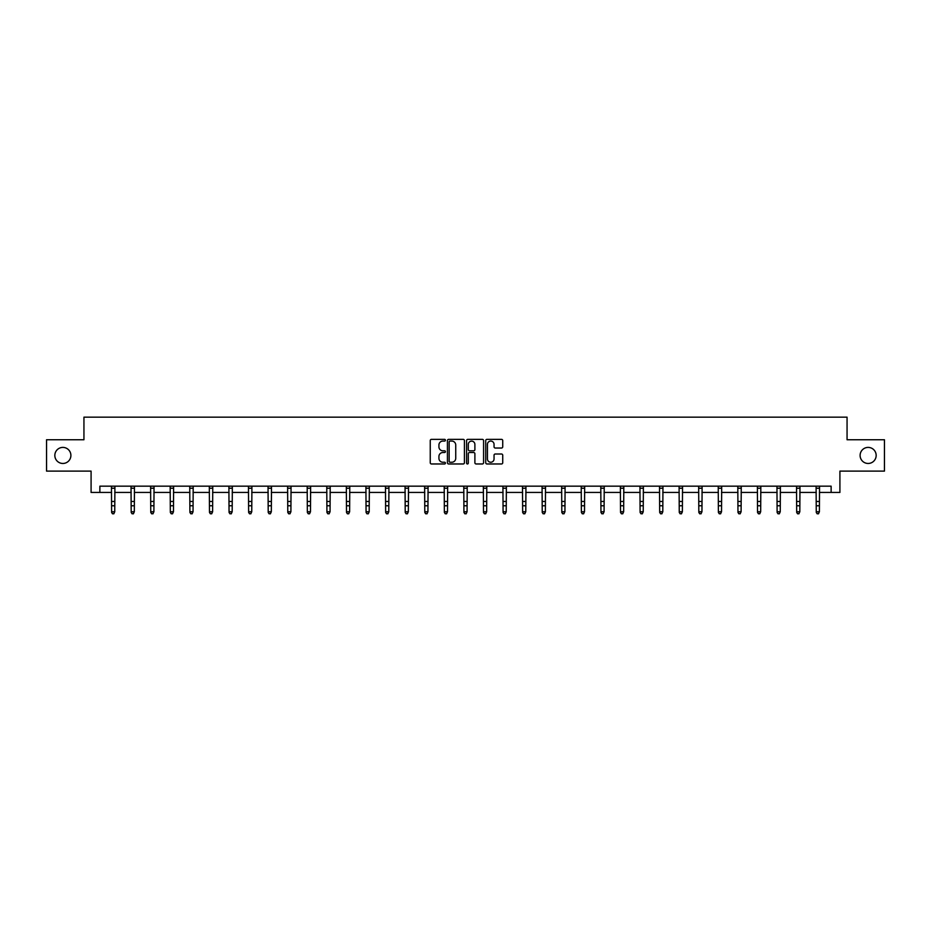 <?xml version="1.0" encoding="UTF-8"?>
<svg xmlns="http://www.w3.org/2000/svg" width="931" height="931" viewBox="0 0 931 931"><rect width="100%" height="100%" fill="white"/><g stroke="black" fill="none" stroke-linecap="round" stroke-linejoin="round"><path stroke-width="1.4" d="M445.425 440.212A0.861 0.861 0 0 0 444.564 439.351L431.472 439.351A1.234 1.234 0 0 0 430.25 440.584L430.25 462.754A1.234 1.234 0 0 0 431.472 463.975L444.564 463.975A0.861 0.861 0 0 0 445.425 463.114A0.861 0.861 0 0 0 444.564 462.253L442.865 462.253A3.945 3.945 0 0 1 438.932 458.32L438.932 456.469A3.945 3.945 0 0 1 442.865 452.524L444.564 452.524A0.861 0.861 0 0 0 445.425 451.663A0.861 0.861 0 0 0 444.564 450.802L442.865 450.802A3.945 3.945 0 0 1 438.932 446.857L438.932 445.018A3.945 3.945 0 0 1 442.865 441.073L444.564 441.073A0.861 0.861 0 0 0 445.425 440.212M860.104 455.434A8.03 8.03 0 0 0 868.134 463.463A8.03 8.03 0 0 0 876.164 455.434A8.03 8.03 0 0 0 868.134 447.404A8.03 8.03 0 0 0 860.104 455.434M54.836 455.434A8.03 8.03 0 0 0 62.866 463.463A8.03 8.03 0 0 0 70.896 455.434A8.03 8.03 0 0 0 62.866 447.404A8.03 8.03 0 0 0 54.836 455.434M501.495 448.032A1.234 1.234 0 0 0 502.728 446.799L502.728 440.584A1.234 1.234 0 0 0 501.495 439.351L486.96 439.351A1.234 1.234 0 0 0 485.726 440.584L485.726 462.754A1.234 1.234 0 0 0 486.96 463.975L501.495 463.975A1.234 1.234 0 0 0 502.728 462.754L502.728 455.236A1.234 1.234 0 0 0 501.495 454.002L495.269 454.002A1.234 1.234 0 0 0 494.047 455.236L494.047 458.96A3.293 3.293 0 0 1 490.753 462.253A3.293 3.293 0 0 1 487.448 458.96L487.448 444.366A3.293 3.293 0 0 1 490.753 441.073A3.293 3.293 0 0 1 494.047 444.366L494.047 446.799A1.234 1.234 0 0 0 495.269 448.032L501.495 448.032M99.873 492.441L99.873 486.168L831.127 486.168L831.127 492.441L839.913 492.441L839.913 471.109L884.45 471.109L884.45 439.746L847.059 439.746L847.059 417.158L83.941 417.158L83.941 439.746L46.55 439.746L46.55 471.109L91.087 471.109L91.087 492.441L111.604 492.441M464.418 440.584A1.234 1.234 0 0 0 463.196 439.351L448.661 439.351A1.234 1.234 0 0 0 447.427 440.584L447.427 462.754A1.234 1.234 0 0 0 448.661 463.975L463.196 463.975A1.234 1.234 0 0 0 464.418 462.754L464.418 440.584M467.804 439.351L482.339 439.351A1.234 1.234 0 0 1 483.573 440.584L483.573 462.754A1.234 1.234 0 0 1 482.339 463.975L476.125 463.975A1.234 1.234 0 0 1 474.891 462.754L474.891 453.758A1.234 1.234 0 0 0 473.658 452.524L469.538 452.524A1.234 1.234 0 0 0 468.305 453.758L468.305 463.114A0.861 0.861 0 0 1 467.443 463.975A0.861 0.861 0 0 1 466.582 463.114L466.582 440.584A1.234 1.234 0 0 1 467.804 439.351M114.746 492.441L131.178 492.441M134.32 492.441L150.752 492.441M153.894 492.441L170.326 492.441M173.469 492.441L189.901 492.441M193.043 492.441L209.475 492.441M212.617 492.441L229.049 492.441M232.18 492.441L248.624 492.441M251.754 492.441L268.198 492.441M271.328 492.441L287.772 492.441M290.903 492.441L307.346 492.441M310.477 492.441L326.921 492.441M330.051 492.441L346.495 492.441M349.625 492.441L366.069 492.441M369.2 492.441L385.632 492.441M388.774 492.441L405.206 492.441M408.348 492.441L424.78 492.441M427.923 492.441L444.355 492.441M447.497 492.441L463.929 492.441M467.071 492.441L483.503 492.441M486.645 492.441L503.077 492.441M506.22 492.441L522.652 492.441M525.794 492.441L542.226 492.441M545.368 492.441L561.8 492.441M564.931 492.441L581.375 492.441M584.505 492.441L600.949 492.441M604.079 492.441L620.523 492.441M623.654 492.441L640.097 492.441M643.228 492.441L659.672 492.441M662.802 492.441L679.246 492.441M682.376 492.441L698.82 492.441M701.951 492.441L718.383 492.441M721.525 492.441L737.957 492.441M741.099 492.441L757.531 492.441M760.674 492.441L777.106 492.441M780.248 492.441L796.68 492.441M799.822 492.441L816.254 492.441M819.396 492.441L831.127 492.441M450.01 441.073A0.861 0.861 0 0 0 449.149 441.934L449.149 461.392A0.861 0.861 0 0 0 450.01 462.253L451.803 462.253A3.945 3.945 0 0 0 455.736 458.32L455.736 445.018A3.945 3.945 0 0 0 451.803 441.073L450.01 441.073M474.891 444.424A3.293 3.293 0 0 0 471.598 441.131A3.293 3.293 0 0 0 468.305 444.424L468.305 449.568A1.234 1.234 0 0 0 469.538 450.802L473.658 450.802A1.234 1.234 0 0 0 474.891 449.568L474.891 444.424M111.452 486.168L111.604 511.759L114.746 511.759L113.803 513.842L112.546 513.563L113.803 513.842M113.803 513.563L114.746 511.759L114.909 486.168M112.546 513.842L111.604 512.457L112.546 513.563M131.027 486.168L131.178 511.759L134.32 511.759L133.377 513.842L132.121 513.563L133.377 513.842M133.377 513.563L134.32 511.759L134.471 486.168M132.121 513.842L131.178 512.457L132.121 513.563M150.601 486.168L150.752 511.759L153.894 511.759L152.952 513.842L151.695 513.563L152.952 513.842M152.952 513.563L153.894 511.759L154.046 486.168M151.695 513.842L150.752 512.457L151.695 513.563M170.164 486.168L170.326 511.759L173.469 511.759L172.526 513.842L171.269 513.563L172.526 513.842M172.526 513.563L173.469 511.759L173.62 486.168M171.269 513.842L170.326 512.457L171.269 513.563M189.738 486.168L189.901 511.759L193.043 511.759L192.1 513.842L190.843 513.563L192.1 513.842M192.1 513.563L193.043 511.759L193.194 486.168M190.843 513.842L189.901 512.457L190.843 513.563M209.312 486.168L209.475 511.759L212.617 511.759L211.674 513.842L210.418 513.563L211.674 513.842M211.674 513.563L212.617 511.759L212.768 486.168M210.418 513.842L209.475 512.457L210.418 513.563M228.886 486.168L229.049 511.759L232.18 511.759L231.249 513.842L229.992 513.563L231.249 513.842M231.249 513.563L232.18 511.759L232.343 486.168M229.992 513.842L229.049 512.457L229.992 513.563M248.461 486.168L248.624 511.759L251.754 511.759L250.823 513.842L249.566 513.563L250.823 513.842M250.823 513.563L251.754 511.759L251.917 486.168M249.566 513.842L248.624 512.457L249.566 513.563M268.035 486.168L268.198 511.759L271.328 511.759L270.397 513.842L269.14 513.563L270.397 513.842M270.397 513.563L271.328 511.759L271.491 486.168M269.14 513.842L268.198 512.457L269.14 513.563M287.609 486.168L287.772 511.759L290.903 511.759L289.96 513.842L288.715 513.563L289.96 513.842M289.96 513.563L290.903 511.759L291.066 486.168M288.715 513.842L287.772 512.457L288.715 513.563M307.183 486.168L307.346 511.759L310.477 511.759L309.534 513.842L308.289 513.563L309.534 513.842M309.534 513.563L310.477 511.759L310.64 486.168M308.289 513.842L307.346 512.457L308.289 513.563M326.758 486.168L326.921 511.759L330.051 511.759L329.109 513.842L327.863 513.563L329.109 513.842M329.109 513.563L330.051 511.759L330.214 486.168M327.863 513.842L326.921 512.457L327.863 513.563M346.332 486.168L346.495 511.759L349.625 511.759L348.683 513.842L347.426 513.563L348.683 513.842M348.683 513.563L349.625 511.759L349.788 486.168M347.426 513.842L346.495 512.457L347.426 513.563M365.906 486.168L366.069 511.759L369.2 511.759L368.257 513.842L367 513.563L368.257 513.842M368.257 513.563L369.2 511.759L369.363 486.168M367 513.842L366.069 512.457L367 513.563M385.481 486.168L385.632 511.759L388.774 511.759L387.831 513.842L386.574 513.563L387.831 513.842M387.831 513.563L388.774 511.759L388.937 486.168M386.574 513.842L385.632 512.457L386.574 513.563M405.055 486.168L405.206 511.759L408.348 511.759L407.406 513.842L406.149 513.563L407.406 513.842M407.406 513.563L408.348 511.759L408.511 486.168M406.149 513.842L405.206 512.457L406.149 513.563M424.629 486.168L424.78 511.759L427.923 511.759L426.98 513.842L425.723 513.563L426.98 513.842M426.98 513.563L427.923 511.759L428.085 486.168M425.723 513.842L424.78 512.457L425.723 513.563M444.203 486.168L444.355 511.759L447.497 511.759L446.554 513.842L445.297 513.563L446.554 513.842M446.554 513.563L447.497 511.759L447.66 486.168M445.297 513.842L444.355 512.457L445.297 513.563M463.778 486.168L463.929 511.759L467.071 511.759L466.128 513.842L464.872 513.563L466.128 513.842M466.128 513.563L467.071 511.759L467.222 486.168M464.872 513.842L463.929 512.457L464.872 513.563M483.34 486.168L483.503 511.759L486.645 511.759L485.703 513.842L484.446 513.563L485.703 513.842M485.703 513.563L486.645 511.759L486.797 486.168M484.446 513.842L483.503 512.457L484.446 513.563M502.915 486.168L503.077 511.759L506.22 511.759L505.277 513.842L504.02 513.563L505.277 513.842M505.277 513.563L506.22 511.759L506.371 486.168M504.02 513.842L503.077 512.457L504.02 513.563M522.489 486.168L522.652 511.759L525.794 511.759L524.851 513.842L523.594 513.563L524.851 513.842M524.851 513.563L525.794 511.759L525.945 486.168M523.594 513.842L522.652 512.457L523.594 513.563M542.063 486.168L542.226 511.759L545.368 511.759L544.426 513.842L543.169 513.563L544.426 513.842M544.426 513.563L545.368 511.759L545.519 486.168M543.169 513.842L542.226 512.457L543.169 513.563M561.637 486.168L561.8 511.759L564.931 511.759L564 513.842L562.743 513.563L564 513.842M564 513.563L564.931 511.759L565.094 486.168M562.743 513.842L561.8 512.457L562.743 513.563M581.212 486.168L581.375 511.759L584.505 511.759L583.574 513.842L582.317 513.563L583.574 513.842M583.574 513.563L584.505 511.759L584.668 486.168M582.317 513.842L581.375 512.457L582.317 513.563M600.786 486.168L600.949 511.759L604.079 511.759L603.137 513.842L601.892 513.563L603.137 513.842M603.137 513.563L604.079 511.759L604.242 486.168M601.892 513.842L600.949 512.457L601.892 513.563M620.36 486.168L620.523 511.759L623.654 511.759L622.711 513.842L621.466 513.563L622.711 513.842M622.711 513.563L623.654 511.759L623.817 486.168M621.466 513.842L620.523 512.457L621.466 513.563M639.934 486.168L640.097 511.759L643.228 511.759L642.285 513.842L641.04 513.563L642.285 513.842M642.285 513.563L643.228 511.759L643.391 486.168M641.04 513.842L640.097 512.457L641.04 513.563M659.509 486.168L659.672 511.759L662.802 511.759L661.86 513.842L660.603 513.563L661.86 513.842M661.86 513.563L662.802 511.759L662.965 486.168M660.603 513.842L659.672 512.457L660.603 513.563M679.083 486.168L679.246 511.759L682.376 511.759L681.434 513.842L680.177 513.563L681.434 513.842M681.434 513.563L682.376 511.759L682.539 486.168M680.177 513.842L679.246 512.457L680.177 513.563M698.657 486.168L698.82 511.759L701.951 511.759L701.008 513.842L699.751 513.563L701.008 513.842M701.008 513.563L701.951 511.759L702.114 486.168M699.751 513.842L698.82 512.457L699.751 513.563M718.232 486.168L718.383 511.759L721.525 511.759L720.582 513.842L719.326 513.563L720.582 513.842M720.582 513.563L721.525 511.759L721.688 486.168M719.326 513.842L718.383 512.457L719.326 513.563M737.806 486.168L737.957 511.759L741.099 511.759L740.157 513.842L738.9 513.563L740.157 513.842M740.157 513.563L741.099 511.759L741.262 486.168M738.9 513.842L737.957 512.457L738.9 513.563M757.38 486.168L757.531 511.759L760.674 511.759L759.731 513.842L758.474 513.563L759.731 513.842M759.731 513.563L760.674 511.759L760.836 486.168M758.474 513.842L757.531 512.457L758.474 513.563M776.954 486.168L777.106 511.759L780.248 511.759L779.305 513.842L778.048 513.563L779.305 513.842M779.305 513.563L780.248 511.759L780.399 486.168M778.048 513.842L777.106 512.457L778.048 513.563M796.529 486.168L796.68 511.759L799.822 511.759L798.879 513.842L797.623 513.563L798.879 513.842M798.879 513.563L799.822 511.759L799.973 486.168M797.623 513.842L796.68 512.457L797.623 513.563M816.091 486.168L816.254 511.759L819.396 511.759L818.454 513.842L817.197 513.563L818.454 513.842M818.454 513.563L819.396 511.759L819.548 486.168M817.197 513.842L816.254 512.457L817.197 513.563M114.897 486.191L111.452 486.191M114.746 501.472L111.604 501.472M114.746 505.777L111.604 505.777M114.746 488.228L111.604 488.228M134.471 486.191L131.027 486.191M134.32 501.472L131.178 501.472M134.32 505.777L131.178 505.777M134.32 488.228L131.178 488.228M154.046 486.191L150.601 486.191M153.894 501.472L150.752 501.472M153.894 505.777L150.752 505.777M153.894 488.228L150.752 488.228M173.608 486.191L170.175 486.191M173.469 501.472L170.326 501.472M173.469 505.777L170.326 505.777M173.469 488.228L170.326 488.228M193.183 486.191L189.749 486.191M193.043 501.472L189.901 501.472M193.043 505.777L189.901 505.777M193.043 488.228L189.901 488.228M212.757 486.191L209.324 486.191M212.617 501.472L209.475 501.472M212.617 505.777L209.475 505.777M212.617 488.228L209.475 488.228M232.331 486.191L228.898 486.191M232.18 501.472L229.049 501.472M232.18 505.777L229.049 505.777M232.18 488.228L229.049 488.228M251.905 486.191L248.472 486.191M251.754 501.472L248.624 501.472M251.754 505.777L248.624 505.777M251.754 488.228L248.624 488.228M271.48 486.191L268.047 486.191M271.328 501.472L268.198 501.472M271.328 505.777L268.198 505.777M271.328 488.228L268.198 488.228M291.054 486.191L287.621 486.191M290.903 501.472L287.772 501.472M290.903 505.777L287.772 505.777M290.903 488.228L287.772 488.228M310.628 486.191L307.195 486.191M310.477 501.472L307.346 501.472M310.477 505.777L307.346 505.777M310.477 488.228L307.346 488.228M330.202 486.191L326.769 486.191M330.051 501.472L326.921 501.472M330.051 505.777L326.921 505.777M330.051 488.228L326.921 488.228M349.777 486.191L346.344 486.191M349.625 501.472L346.495 501.472M349.625 505.777L346.495 505.777M349.625 488.228L346.495 488.228M369.351 486.191L365.918 486.191M369.2 501.472L366.069 501.472M369.2 505.777L366.069 505.777M369.2 488.228L366.069 488.228M388.925 486.191L385.492 486.191M388.774 501.472L385.632 501.472M388.774 505.777L385.632 505.777M388.774 488.228L385.632 488.228M408.5 486.191L405.066 486.191M408.348 501.472L405.206 501.472M408.348 505.777L405.206 505.777M408.348 488.228L405.206 488.228M428.074 486.191L424.641 486.191M427.923 501.472L424.78 501.472M427.923 505.777L424.78 505.777M427.923 488.228L424.78 488.228M447.648 486.191L444.203 486.191M447.497 501.472L444.355 501.472M447.497 505.777L444.355 505.777M447.497 488.228L444.355 488.228M467.222 486.191L463.778 486.191M467.071 501.472L463.929 501.472M467.071 505.777L463.929 505.777M467.071 488.228L463.929 488.228M486.797 486.191L483.352 486.191M486.645 501.472L483.503 501.472M486.645 505.777L483.503 505.777M486.645 488.228L483.503 488.228M506.359 486.191L502.926 486.191M506.22 501.472L503.077 501.472M506.22 505.777L503.077 505.777M506.22 488.228L503.077 488.228M525.934 486.191L522.5 486.191M525.794 501.472L522.652 501.472M525.794 505.777L522.652 505.777M525.794 488.228L522.652 488.228M545.508 486.191L542.075 486.191M545.368 501.472L542.226 501.472M545.368 505.777L542.226 505.777M545.368 488.228L542.226 488.228M565.082 486.191L561.649 486.191M564.931 501.472L561.8 501.472M564.931 505.777L561.8 505.777M564.931 488.228L561.8 488.228M584.656 486.191L581.223 486.191M584.505 501.472L581.375 501.472M584.505 505.777L581.375 505.777M584.505 488.228L581.375 488.228M604.231 486.191L600.798 486.191M604.079 501.472L600.949 501.472M604.079 505.777L600.949 505.777M604.079 488.228L600.949 488.228M623.805 486.191L620.372 486.191M623.654 501.472L620.523 501.472M623.654 505.777L620.523 505.777M623.654 488.228L620.523 488.228M643.379 486.191L639.946 486.191M643.228 501.472L640.097 501.472M643.228 505.777L640.097 505.777M643.228 488.228L640.097 488.228M662.953 486.191L659.52 486.191M662.802 501.472L659.672 501.472M662.802 505.777L659.672 505.777M662.802 488.228L659.672 488.228M682.528 486.191L679.095 486.191M682.376 501.472L679.246 501.472M682.376 505.777L679.246 505.777M682.376 488.228L679.246 488.228M702.102 486.191L698.669 486.191M701.951 501.472L698.82 501.472M701.951 505.777L698.82 505.777M701.951 488.228L698.82 488.228M721.676 486.191L718.243 486.191M721.525 501.472L718.383 501.472M721.525 505.777L718.383 505.777M721.525 488.228L718.383 488.228M741.251 486.191L737.817 486.191M741.099 501.472L737.957 501.472M741.099 505.777L737.957 505.777M741.099 488.228L737.957 488.228M760.825 486.191L757.392 486.191M760.674 501.472L757.531 501.472M760.674 505.777L757.531 505.777M760.674 488.228L757.531 488.228M780.399 486.191L776.954 486.191M780.248 501.472L777.106 501.472M780.248 505.777L777.106 505.777M780.248 488.228L777.106 488.228M799.973 486.191L796.529 486.191M799.822 501.472L796.68 501.472M799.822 505.777L796.68 505.777M799.822 488.228L796.68 488.228M819.548 486.191L816.103 486.191M819.396 501.472L816.254 501.472M819.396 505.777L816.254 505.777M819.396 488.228L816.254 488.228"/></g></svg>
